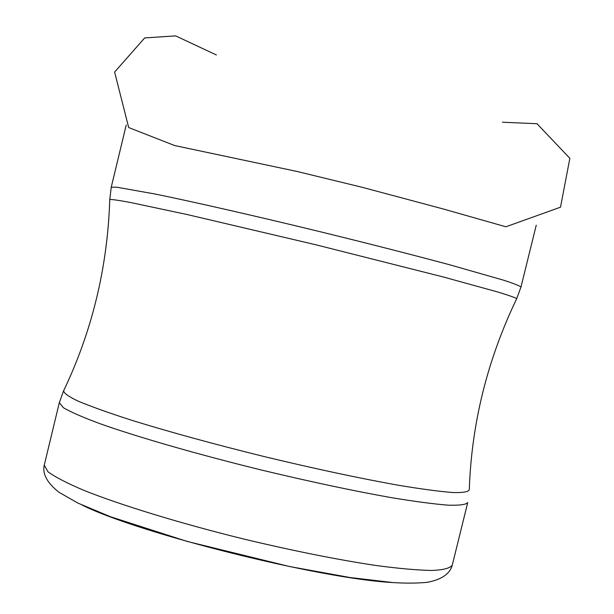 <?xml version="1.0" encoding="UTF-8"?>
<svg xmlns="http://www.w3.org/2000/svg" width="614" height="614" viewBox="0 0 614 614"><rect width="100%" height="100%" fill="white"/><g stroke="black" fill="none" stroke-linecap="round" stroke-linejoin="round"><path stroke-width="0.92" d="M44.262 465.136L47.992 471.798C55.076 477.001 67.003 483.172 83.773 490.31C121.05 505.23 180.501 523.443 244.203 539.146C293.024 550.789 336.718 559.546 375.292 565.402C398.532 568.51 417.382 570.199 431.849 570.467C443.515 569.938 450.323 568.157 452.272 565.126L467.676 502.766M59.32 402.646L63.434 407.757C70.748 412.032 82.89 417.328 99.875 423.66C137.567 437.038 197.317 454.268 261.096 469.94C309.94 481.66 353.557 490.931 391.939 497.747C415.026 501.538 433.699 504.01 447.967 505.153C459.425 505.522 466.011 504.662 467.73 502.559M82.123 505.076C138.994 533.451 319.932 578.741 392.208 582.517M63.702 390.619C63.442 392.937 68.338 396.483 78.369 401.249C91.425 406.675 109.284 413.045 131.949 420.352C170.063 432.118 214.194 444.206 264.335 456.609C314.522 468.666 358.983 478.176 397.726 485.137C420.843 488.997 439.217 491.461 452.84 492.535C463.463 492.804 468.95 491.791 469.296 489.496C471.56 423.407 487.362 359.804 516.704 298.673C515.039 297.567 508.676 295.319 497.593 291.949L443.362 276.991L316.018 244.817L187.4 214.593L131.204 202.635C119.369 200.417 112.224 199.366 109.768 199.473C107.573 267.22 92.215 330.938 63.702 390.619M126.231 125.018L111.234 187.232L116.606 187.178L155.35 194.07C194.469 202.083 255.255 215.936 319.28 231.501C368.231 243.497 411.564 254.557 449.264 264.672L503.488 280.161C514.21 283.653 520.027 285.971 520.956 287.106L516.704 298.673M109.752 199.888L111.234 187.232M216.381 54.961L175.627 35.881L144.689 37.93L114.618 72.053L128.679 127.543L174.691 145.556L297.107 171.475L362.007 187.255L442.134 208.668L505.867 226.781L560.505 207.194L569.853 158.32L537.012 123.721L502.436 122.217M452.219 565.364C449.809 573.906 441.573 579.555 427.498 582.295C417.666 583.285 406.222 583.384 393.16 582.586L350.034 577.528L289.616 566.538L187.024 541.387L110.336 516.696L78.009 503.135L59.036 492.321C47.408 483.134 42.443 474.238 44.147 465.635L59.243 402.984L63.419 391.195M520.971 287.037L536.245 225.223"/></g></svg>
